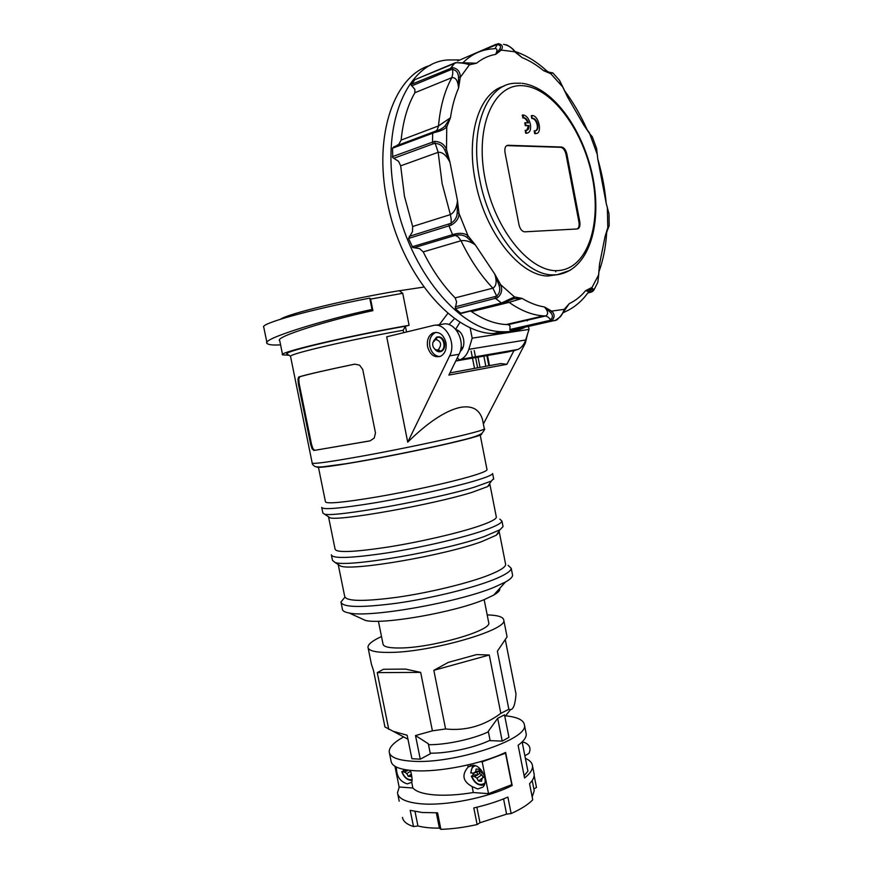 <?xml version="1.0" encoding="UTF-8"?>
<svg xmlns="http://www.w3.org/2000/svg" width="873" height="873" viewBox="0 0 873 873"><rect width="100%" height="100%" fill="white"/><g stroke="black" fill="none" stroke-linecap="round" stroke-linejoin="round"><path stroke-width="1.31" d="M503.765 302.702L514.001 298.675L522.109 298.402C529.704 302.953 537.146 305.812 544.425 306.958L550.71 312.632C553.056 315.229 552.936 317.707 550.383 320.085L549.041 320.587L549.543 321.242L551.78 320.762C554.901 317.39 554.846 314.171 551.627 311.094L544.425 306.958C548.2 311.334 548.615 314.324 545.658 315.928L508.326 324.625L545.57 315.993L543.421 315.895C532.323 315.175 520.886 310.668 509.112 302.364L522.109 298.402L514.481 296.907L501.037 303.204L460.66 313.178L455.269 308.693L497.49 297.78C501.626 294.103 502.673 289.738 500.633 284.663L494.827 274.177C497.032 281.521 496.377 286.18 492.874 288.155L455.171 297.889L456.59 301.818L455.269 308.693M563.336 312.163L569.272 303.64L564.198 309.358C563.172 312.992 560.695 316.539 556.745 320.02L510.258 330.507M549.041 320.587L509.897 329.525L510.17 330.507M509.897 329.525L510.039 326.011L508.326 324.625M461.992 313.243L460.66 313.178M455.171 297.889C443.015 285.646 432.364 270.314 423.209 251.904L419.564 248.587L412.776 247.55L408.542 238.46L450.981 225.212C456.252 222.277 458.925 218.348 459.012 213.448L457.485 200.692C456.677 207.818 454.309 212.455 450.381 214.605L412.645 226.5L412.493 231.607L408.542 238.46M412.645 226.5L404.461 196.239L400.663 165.837L398.612 161.363L392.752 157.62L392.534 148.203L434.667 132.467C440.581 131.114 444.608 129.259 446.758 126.891L450.457 117.779L438.508 125.93L401.133 140.073L398.928 144.143L396.309 145.878M434.896 131.408L394.007 146.74L392.534 148.203M401.133 140.073C402.966 121.303 407.538 105.535 414.861 92.745L414.85 89.341L411.139 85.107L414.806 79.705L456.306 62.681C462.013 62.889 466.389 63.587 469.423 64.788L476.527 63.216L463.41 62.78M454.418 63.129L414.806 79.705M458.674 59.91L447.794 59.964C406.96 62.441 380.028 125.428 395.251 197.953C408.946 271.067 460.475 331.402 501.582 331.696C509.712 332.122 517.296 330.78 524.357 327.67M450.424 64.798L433.914 71.673M457.638 60.935L496.202 44.239M508.195 324.614L506.165 324.549C494.915 323.938 483.369 319.627 471.496 311.617L470.492 311.126M503.514 44.327L503.721 44.359C508.544 45.374 512.2 47.851 514.688 51.78L522.021 57.563L514.655 51.18M430.444 65.333C394.465 75.264 373.306 134.879 387.045 200.735C400.674 273.424 452.225 333.333 493.441 333.551L511.502 331.314M555.686 271.787L555.937 270.597M539.634 317.336L541.271 315.71M527.63 133.002L525.699 133.209L526.277 133.012L525.753 130.273L526.484 130.361C528.22 130.099 529.06 128.506 528.983 125.57L525.873 125.406L525.35 122.689L528.46 122.864C527.259 119.568 525.655 117.844 523.625 117.669L522.992 114.941C526.463 115.422 528.929 118.553 530.402 124.304C531.133 129.553 530.02 132.478 527.074 133.078L526.277 133.012M535.749 130.764C537.168 129.804 537.637 127.851 537.168 124.915C536.153 120.921 534.462 118.761 532.083 118.422L531.843 115.531L532.89 115.596C539.252 116.622 542.275 133.722 536.055 133.493L535.28 133.416L534.756 130.71L535.476 130.797C537.495 130.383 538.248 128.353 537.746 124.708C536.731 120.714 535.029 118.553 532.65 118.215L532.366 118.248M536.579 133.416L535.28 133.416M560.248 274.177L548.102 275.999C519.97 276.108 484.799 232.469 475.316 180.962C465.822 134.497 479.506 92.516 503.928 86.154M455.75 361.018L507.519 352.037L518.082 349.407C521.65 347.574 524.171 344.431 525.666 339.99L529.038 329.394L528.525 326.72M455.793 360.931L462.777 359.36L459.504 359.927L461.184 359.229C464.807 357.319 467.35 354.023 468.834 349.331L472.184 338.167L529.038 329.394M566.883 154.117L579.803 221.829C580.37 226.031 579.519 228.41 577.249 228.966L524.564 231.836C521.912 231.378 520.046 228.999 518.977 224.688L505.02 152.557C504.43 148.192 505.38 145.769 507.879 145.278L561.59 147.024C564.078 147.526 565.835 149.894 566.883 154.117L566.02 154.401C564.984 150.178 563.216 147.821 560.728 147.319L506.722 145.616M531.788 118.455L531.264 115.738L531.843 115.531M534.702 133.624L534.178 130.906L534.756 130.71M526.779 130.328L528.405 125.777L525.295 125.614L524.771 122.897L525.35 122.689M527.805 122.82C526.583 119.677 525 118.03 523.047 117.877L522.229 115.171L522.807 114.952M525.699 133.209L525.175 130.47L525.753 130.273M460.071 322.093L455.684 329.263M456.001 329.645C463.923 331.424 466.804 346.319 460.213 351.339M448.962 324.592L454.626 318.438M447.947 313.232L439.305 324.701M527.379 320.838L527.161 319.671M577.26 228.955C578.919 227.831 579.476 225.529 578.941 222.069L566.02 154.401M472.184 338.167L470.089 327.517M457.288 357.886L459.504 359.927M525.295 125.614L525.873 125.406M528.405 125.777L528.983 125.57M522.763 117.91L523.331 117.702M495.122 48.473L497.25 44.588C500.36 44.938 501.244 46.4 499.88 48.975L495.668 54.355L501.32 50.088C503.317 46.662 502.324 44.523 498.352 43.661L495.864 44.981L498.057 43.694M494.173 48.702C497.272 48.102 497.763 49.99 495.668 54.355C488.771 55.577 482.398 58.524 476.527 63.216L456.306 62.681M548.681 72.153L546.629 70.778L543.541 70.648C536.513 64.853 529.333 60.488 522.021 57.563L515.212 51.627M499.88 48.975L501.32 50.088L514.688 51.78L514.459 50.918C512.92 48.823 510.269 46.782 506.504 44.807M414.861 92.745L451.854 77.664C455.684 77.195 457.921 80.643 458.576 88.009L460.289 77.326C460.3 71.892 457.758 68.651 452.651 67.614L411.183 84.43M454.855 62.976L450.752 68.029L450.664 69.796L452.159 69.425C456.066 69.971 458.183 72.459 458.521 76.889L458.576 88.009C454.789 96.696 452.083 106.626 450.457 117.779L445.11 125.865C442.862 128.298 439.49 130.142 434.983 131.376L434.667 132.467M400.663 165.837L438.17 152.317C442.458 151.924 446.398 155.252 449.977 162.302L446.496 149.501C444.433 144.296 440.45 141.601 434.547 141.415L392.37 156.682M433.39 131.954L432.648 133.165L432.528 141.863L433.226 143.805L434.819 143.434C439.326 143.478 442.655 145.704 444.826 150.112L449.977 162.302L457.485 200.692L457.201 213.328C456.775 217.814 454.549 221.185 450.512 223.455L409.23 236.365M423.209 251.904L460.988 240.741C465.484 240.053 470.252 241.428 475.283 244.866L468.059 235.874C464.96 233.266 460.475 232.665 454.582 234.073L412.034 246.819M448.973 224.066L449.028 225.998L452.541 234.619L453.753 235.808L455.368 235.394C459.918 234.411 463.759 235.066 466.913 237.369L475.283 244.866L494.827 274.177L499.138 285.569C500.524 290.011 499.596 293.568 496.344 296.242L455.215 306.838M593.193 290.982L594.142 289.574L591.381 287.73L585.608 290.665L588.817 291.549L588.435 292.106M563.86 311.235L564.198 309.358L551.627 311.094L550.71 312.632M564.285 310.602L569.272 303.64C575.394 300.727 580.84 296.405 585.608 290.665L591.032 289.345C593.269 289.41 593.28 290.262 591.076 291.888L587.987 292.739M530.14 319.529L531.919 318.569M609.179 225.518L607.619 228.126L605.076 236.474L606.648 232.884M598.867 271.994L597.83 282.328L594.142 289.563L592.145 291.724M598.878 271.787L599.511 264.257L605.076 236.474L609.179 225.671L609.038 214.758M559.287 80.087L564.744 90.945C573.168 102.283 580.501 114.909 586.721 128.811L583.961 125.352L589.701 133.755L596.936 153.528L596.619 148.628L597.743 158.864M606.233 203.529L609.005 213.874L607.357 208.44L607.826 228.988L606.746 231.989M606.244 203.584L597.656 158.22M589.33 132.914L583.961 125.352L567.723 97.34L562.769 87.082M550.547 72.535L543.541 70.648L550.481 73.594L552.784 72.874L550.427 72.524M458.521 76.889L460.289 77.326L469.423 64.788L468.332 63.467M444.826 150.112L446.496 149.501L446.758 126.891L445.11 125.865M466.913 237.369L468.059 235.874L459.012 213.448L457.201 213.328M514.001 298.675L514.481 296.907L500.633 284.663L499.138 285.569M565.246 309.249L560.521 316.681L554.944 320.718M598.682 274.777L591.032 289.345M597.798 159.268L597.23 153.877M589.701 133.755L592.298 136.777L589.701 133.755M589.591 133.045L587.354 130.001M549.586 72.394L562.681 86.896M489.284 307.241L489.262 306.499M478.437 309.184L479.441 309.664M381.512 636.548C372.651 640.607 368.144 644.143 367.959 647.144C368.231 650.811 375.532 652.578 389.871 652.426C430.509 652.338 507.355 630.142 503.797 620.245C503.514 616.982 497.97 615.203 487.189 614.898M420.666 672.385L377.256 672.625L383.476 669.275L405.563 669.1L420.666 672.385L432.408 730.832L445.59 728.966L433.837 670.322L448.318 662.378L476.625 654.586L489.273 655.012L500.818 713.361L508.85 709.269L497.381 651.225L507.071 636.843L506.864 635.806M505.412 640.258L515.998 693.926C515.277 704.227 513.433 709.465 510.443 709.64L508.85 709.269M525.961 732.698L526.244 734.138C526.408 737.456 523.691 741.166 518.115 745.269L524.564 777.963C530.097 773.598 532.748 769.615 532.519 766.014C532.246 762.849 529.856 760.285 525.371 758.321M505.598 715.816C517.525 717.049 523.811 720.116 524.444 725.016C528.885 739.431 452.978 764.519 411.827 761.191C397.324 760.197 389.784 757.066 389.183 751.795C389.14 747.244 393.963 742.279 403.664 736.921M389.445 753.072L391.028 760.907C391.661 766.308 399.223 769.56 413.737 770.663C438.672 772.529 481.7 763.984 505.62 752.406L512.178 785.504C488.4 797.66 445.437 806.205 420.426 803.749C405.858 802.298 398.208 798.631 397.488 792.749L399.256 786.999M440.898 829.35L437.569 812.818L422.183 812.49L410.212 810.34L413.496 826.567L417.938 825.956C423.656 827.462 430.815 828.182 439.403 828.117L440.898 829.35C452.378 828.979 464.458 827.375 477.138 824.549L479.975 822.748L506.602 814.138L511.142 813.549C521.039 809.085 528.23 804.502 532.737 799.821L529.562 783.692C532.836 780.353 534.374 777.265 534.189 774.438L532.519 766.014M511.142 813.549L507.879 797.082C497.828 801.447 486.479 805.059 473.81 807.929L477.138 824.549M533.872 772.834L534.189 774.438M534.167 775.65L536.48 787.424L533.872 789.028M368.144 648.017L371.407 664.146L373.546 670.748L384.949 726.969L393.286 731.345L407.156 735.23L411.903 758.713L420.262 759.172L430.334 753.803L428.305 743.731L415.504 735.546L432.408 730.832M430.203 753.17C447.784 753.497 474.901 747.648 490.069 740.26M502.204 741.122L508.959 737.347L504.507 714.834L497.686 718.315L488.291 731.29L490.146 740.642L502.204 741.122L497.686 718.315M428.501 744.702C446.07 744.942 473.188 739.104 488.389 731.814M445.59 728.966C465.647 731.083 484.057 725.878 500.818 713.361M402.453 817.401C403.086 821.307 406.774 824.363 413.496 826.567M532.192 797.027L534.211 790.742L533.905 789.159M510.334 785.384L512.178 785.504M503.568 798.882L506.602 814.138M476.876 807.219L479.975 822.748M436.336 812.861L439.403 828.117M415.013 811.508L417.938 825.956M489.273 655.012L433.837 670.322M388.747 729.326L377.256 672.625M415.504 735.546L420.262 759.172M522.272 742.617L523.986 742.279C529.584 744.483 531.253 748.172 529.005 753.355L527.543 754.207M484.886 783.07C479.812 786.235 475.414 783.954 471.704 776.25L473.231 774.744L472.839 773.216M470.874 772.747L473.733 773.271L476.953 771.885L477.575 775.028L474.366 776.413L471.704 776.25M477.575 775.028L473.231 774.744M471.071 773.107C470.962 769.08 472.391 766.625 475.37 765.73M479.844 770.521L475.632 771.776L476.101 769.037L479.124 769.211L480.717 772.092L483.587 773.882M484.701 777.079L483.915 777.025L484.559 776.534M483.915 777.025L481.994 778.52L481.525 781.27L478.502 781.062L476.909 778.192L474.366 776.413M476.909 778.192L481.82 774.788L479.604 773.511L477.378 774.908M476.658 775.355L474.432 776.741M479.604 773.511L479.157 771.252L479.975 770.761M476.789 771.983L479.157 771.252M476.025 772.212L473.668 772.943L475.632 771.776M484.428 776.075L481.994 778.52M478.502 781.062L482.889 777.625M483.206 777.297L481.82 774.788M412.056 779.622C407.778 780.178 404.439 777.57 402.06 771.797L403.719 770.379L403.435 769.342M407.385 770.03L407.669 770.63L404.472 771.95L402.06 771.797M407.669 770.63L403.719 770.379M408.28 776.37L411.401 774.067L411.03 776.555L408.28 776.37L406.807 773.631L404.472 771.95M408.127 770.128L407.484 770.521M406.763 770.946L404.537 772.267M406.807 773.631L410.67 771.11M394.923 766.265L399.125 786.988L412.874 788.013C416.214 791.669 423.361 793.972 434.317 794.899C445.503 795.74 458.511 794.943 473.308 792.531L472.118 786.573C462.777 781.357 461.457 774.853 468.146 767.029L467.808 764.977M472.118 786.573L477.771 788.974L482.845 787.119C489.055 781.564 481.678 765.185 473.035 765.25L468.201 766.985M396.418 767.083C396.309 776.042 399.943 781.641 407.32 783.889L411.718 782.295C412.46 780.44 412.045 776.479 410.463 770.401M412.874 788.013L411.718 782.295M505.522 753.181L511.764 784.696L488.531 793.666L482.191 761.823L505.522 753.181L504.081 753.115M473.308 792.531L488.531 793.666M482.191 761.823L480.292 761.725M524.127 775.726L527.914 771.175L522.141 741.919M378.413 621.227L382.985 643.87C383.225 646.773 389.02 648.148 400.358 647.984C432.037 647.81 491.357 630.699 488.771 622.929L488.618 622.176M359.916 617.909L365.569 620.496C383.334 624.817 455.062 612.202 484.679 599.402L493.66 595.135C498.352 592.418 500.36 590.181 499.716 588.402M341.147 602.905L342.38 609.016C342.347 610.838 344.606 612.169 349.145 612.999C369.945 617.997 458.729 602.315 494.609 587.082L505.423 582.051C510.105 579.399 512.495 577.151 512.604 575.307L512.407 574.292M344.42 597.743L340.972 602.043C342.445 607.499 361.138 607.881 397.029 603.188C431.044 598.332 471.562 588.413 493.18 579.825C504.954 575.1 510.978 571.269 511.229 568.334L508.119 565.322M338.211 564.515L344.693 596.401C346.09 601.421 363.714 601.693 397.586 597.219C429.647 592.592 467.884 583.295 488.411 575.274C499.651 570.833 505.402 567.254 505.663 564.525L505.489 563.631M338.167 564.482L340.579 566.053C352.19 571.258 444.335 555.468 481.765 541.587L496.279 535.225L499.291 532.094L499.007 531.155M331.489 555.457L332.493 560.379L335.014 562.43C346.941 567.788 445.012 550.918 484.613 536.404L499.923 529.78L503.044 526.605L502.892 525.852M331.358 554.813C332.548 558.862 351.077 558.24 386.925 552.947C420.906 547.622 461.61 538.15 483.467 530.598C495.384 526.452 501.549 523.265 501.942 521.039L499.814 519.129M328.51 516.772L335.09 549.172C336.214 552.871 353.696 552.194 387.514 547.142C419.553 542.078 457.954 533.196 478.72 526.157C490.091 522.272 495.973 519.293 496.366 517.242L496.246 516.576M328.477 516.751L330.07 517.798C338.68 521.356 433.226 504.539 472.042 492.339L487.669 486.588L489.971 484.69L489.48 483.871M321.799 507.824L322.846 512.986L324.44 514.11C333.18 517.711 433.783 499.738 474.868 487.014L491.346 481.067L493.627 478.644M321.711 507.399C322.617 510.039 340.972 508.402 376.776 502.51C410.725 496.704 451.603 487.68 473.723 481.187C485.781 477.618 492.088 475.076 492.623 473.559L493.725 479.157M318.47 467.404L325.454 501.768C326.306 504.125 343.624 502.488 377.398 496.868C409.415 491.357 447.991 482.889 468.987 476.844C480.488 473.515 486.512 471.158 487.036 469.772L486.959 469.347M316.768 467.011C317.99 468.277 335.745 465.822 370.032 459.656C402.551 453.698 441.596 445.47 462.996 440.101C474.792 437.133 481.001 435.201 481.645 434.307M316.757 466.848C316.539 467.95 326.306 466.913 346.035 463.716C373.971 459.176 419.367 450.184 448.657 443.397L462.974 439.981C474.759 437.013 480.979 435.081 481.623 434.187L481.329 433.837M370.097 440.854L374.233 438.06L375.477 432.921L362.742 369.465L359.6 365.176L354.798 364.15C327.102 369.923 308.736 374.135 299.745 376.765L298.752 379.057L299.177 383.727L311.475 444.182L312.905 448.624L314.706 450.337L370.185 440.821M369.53 440.985L314.706 450.337M311.475 444.182L310.668 444.368L312.108 448.809L313.931 450.512M310.668 444.368L298.37 383.869L299.177 383.727M299.745 376.765L298.675 377.049L297.955 379.188L298.37 383.869M298.959 376.885C308.06 374.244 326.437 370.032 354.111 364.27M483.336 423.765L482.551 419.782C479.572 409.208 471.911 405.116 459.591 407.527C444.99 410.987 427.705 422.532 407.724 442.164L386.706 336.803L432.943 325.574C445.143 321.744 456.797 342.685 449.66 355.846L407.724 442.164M403.686 332.678L403.206 330.267L405.399 326.218L406.556 331.991M448.657 443.397L463.17 439.872C472.413 437.646 478.666 435.496 481.929 433.423C484.417 430.127 485.224 428.632 484.34 428.938C483.675 429.789 477.204 431.731 464.96 434.754C442.491 440.287 401.209 448.94 367.086 455.226C331.129 461.741 312.829 464.338 312.185 463.017L290.513 356.282C289.923 353.772 349.746 339.793 403.206 330.267M445.95 342.522C446.845 348.949 445.121 353.5 440.789 356.162C434.459 358.061 430.062 354.918 427.584 346.734C426.668 340.208 428.447 335.636 432.91 332.995C439.152 331.238 443.506 334.414 445.95 342.522M439.839 356.555C434.787 356.097 431.448 352.703 429.832 346.385C428.916 339.87 430.695 335.308 435.158 332.678L436.096 332.318M483.38 424.016L525.328 343.154L527.488 334.261M513.913 350.673L506.886 364.314L448.864 375.084L459.067 354.263C466.193 341.212 454.604 320.467 442.436 324.276L435.223 325.258M487.516 355.507L489.502 365.645M449.922 372.913L500.807 363.561L506.886 364.314M471.114 351.066L472.435 357.799M472.489 358.116L474.508 368.395M434.754 349.025C436.707 351.601 438.923 352.376 441.422 351.372C444.095 349.735 445.165 346.941 444.608 342.991C443.102 338.015 440.429 336.072 436.587 337.164L433.521 341.048M287.708 354.416L286.693 353.729C285.787 351.001 349.571 336.018 405.399 326.218L409.088 325.302L402.737 293.295L399.245 290.698C348.163 299.068 287.992 313.713 280.506 319.223M288.898 355.213L282.623 354.875C276.381 352.888 347.356 336.04 409.088 325.302M399.343 290.764L423.885 287.064M266.963 342.805L263.799 327.31C259.019 323.97 308.562 309.904 369.748 298.119L370.599 299.09L402.737 293.295M370.599 299.09L372.902 310.624C330.561 319.638 273.489 337.12 279.742 340.754L282.546 354.547M280.571 344.846C272.998 345.315 268.502 344.857 267.105 343.46C260.099 339.335 324.134 319.66 372.018 309.446L372.902 310.624M442.164 350.913L439.752 351.295L435.169 349.331C433.084 347.705 432.321 345.435 432.866 342.543L435.682 339.444C441.105 341.212 442.011 344.595 438.421 349.593L440.276 351.186L442.218 350.87M439.752 351.295L436.598 350.575L435.256 349.396M433.859 340.59L437.286 337.415C443.375 335.603 446.856 348.436 440.941 350.924L440.276 351.186M462.908 347.552L460.966 347.869M486.85 355.627L488.836 365.765M485.846 366.311L483.86 356.151M369.748 298.119L372.018 309.446M460.966 347.836L462.919 347.519M437.471 349.877L438.039 349.789M589.788 292.302L590.464 292.368M551.78 320.762L548.211 317.215L545.658 315.928L543.421 315.895L506.165 324.549M494.915 296.831L495.678 298.555L501.997 303.357M497.49 297.78L492.874 288.155C480.783 275.508 470.154 259.696 460.988 240.741L458.314 237.019L455.368 235.394L454.582 234.073M413.988 247.746L453.753 235.808M450.981 225.212L451.221 219.538L450.381 214.605L442.109 183.505L438.17 152.317L434.547 141.415M393.778 158.297L433.226 143.805M435.682 131.136L437.297 129.717L438.508 125.93C440.221 106.735 444.673 90.65 451.854 77.664L452.76 73.79L452.651 67.614M411.783 85.86L450.664 69.796M454.778 62.987L456.47 62.507M471.496 311.617L509.112 302.364L506.776 301.436M481.121 51.136L495.864 44.981M523.953 85.838C553.307 88.686 583.95 132.118 592.56 178.452C601.541 224.808 587.442 267.629 559.429 270.455C531.613 274.078 495.089 231.367 485.006 178.518C474.497 125.657 494.489 82.182 523.953 85.838M570.418 270.204L557.203 274.755L552.456 274.886C524.367 274.951 489.218 231.159 479.714 179.5C469.15 128.211 486.948 83.753 515.026 83.251L520.843 83.208M468.834 349.331L525.666 339.99M461.621 359.676L515.288 350.379M457.256 331.325L458.871 331.085M579.803 221.829L578.941 222.069M508.042 145.278L507.169 145.584M561.59 147.024L560.728 147.319M494.173 48.692L491.106 48.997C480.641 49.99 471.267 54.562 462.963 62.703M562.932 312.872L569.131 309.817M502.99 302.571L461.381 313.374M511.316 299.363L503.688 302.811M587.78 293.012L591.676 291.953L589.057 291.255M471.344 776.108C474.443 783.343 478.786 786.224 484.373 784.751L481.438 785.296M470.711 772.932L472.489 766.429L473.69 765.315M401.755 771.677C404.024 777.505 407.451 780.418 412.045 780.397L411.074 780.407M524.226 343.34L525.328 343.154M449.66 355.846L459.067 354.263M482.551 419.782L484.297 428.687M480.03 367.38L478.033 357.155M493.441 333.551L501.582 331.696M526.495 133.285L527.074 133.078M532.083 118.422L532.65 118.215M535.476 133.689L536.055 133.493M548.102 275.999L557.596 274.624C588.184 270.139 601.955 226.631 593.291 179.5C584.615 132.445 554.388 87.442 522.087 83.317M461.184 359.229L518.082 349.407M507.879 145.278L507.006 145.584M523.047 117.877L523.625 117.669M514.557 51.016L515.747 52.107M511.338 299.352L507.202 301.218M588.991 291.32L590.966 290.218L588.817 291.549C582.007 301.447 573.419 308.475 563.063 312.643M563.762 311.399L565.235 309.271M606.779 231.956L606.615 233.506C605.666 247.572 603.101 260.318 598.922 271.787L598.682 274.657M597.918 159.464C602.097 173.978 604.847 188.481 606.168 202.962L606.091 202.885M586.721 128.822L587.398 130.033M546.531 70.691C536.622 61.623 526.135 55.217 515.059 51.485M597.83 282.328L598.692 274.679M606.058 202.831L607.564 208.287M592.309 136.777L596.63 148.628M565.082 91.632L559.582 80.436M552.86 72.961L559.298 80.098M507.071 636.843L503.797 620.245M526.244 734.138L524.444 725.016M407.964 739.235L393.286 731.345M504.878 716.733L510.443 709.64M399.19 801.163L397.772 794.168M532.203 780.527L534.211 790.742M529.005 753.355L524.869 755.778M468.146 767.029L470.962 765.435M493.66 595.135L505.423 582.051M512.604 575.307L511.229 568.334M505.663 564.525L499.291 532.094M496.279 535.225L499.923 529.78M503.044 526.605L501.942 521.039M496.366 517.242L489.971 484.69M487.669 486.588L491.346 481.067M487.036 469.772L480.226 435.125M346.035 463.716L322.192 466.891C317.619 467.077 315.098 466.869 314.618 466.258C312.818 464.905 312.021 463.89 312.218 463.225M298.675 377.049L299.461 376.918M435.158 332.678L432.91 332.995M436.587 337.164L439.152 336.792M290.513 356.282L286.693 353.729M435.169 349.331L436.598 350.575M474.225 350.553L475.545 357.264M475.61 357.581L477.618 367.828M440.941 350.924L442.458 350.673M460.988 347.683L462.985 347.356M435.049 339.662L436.838 339.39M330.07 517.798L324.44 514.11M340.579 566.053L335.014 562.43M365.569 620.496L349.145 612.999M488.771 622.929L484.166 599.609"/></g></svg>
